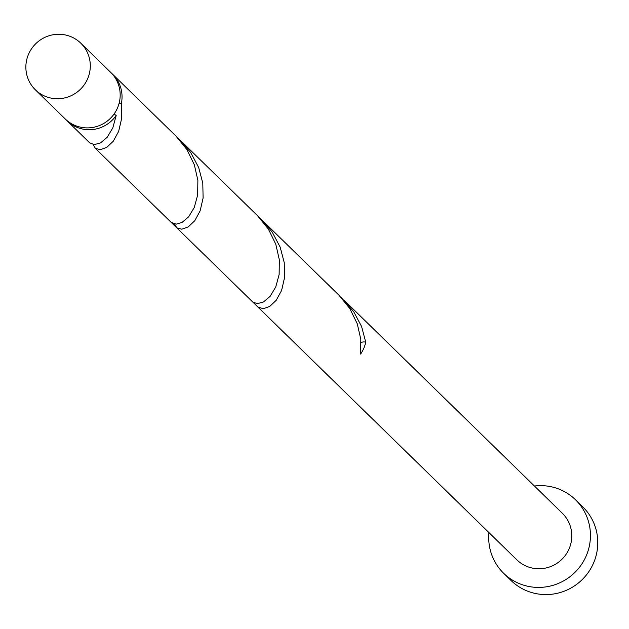 <?xml version="1.0" encoding="UTF-8"?>
<svg xmlns="http://www.w3.org/2000/svg" width="629" height="629" viewBox="0 0 629 629"><rect width="100%" height="100%" fill="white"/><g stroke="black" fill="none" stroke-linecap="round" stroke-linejoin="round"><path stroke-width="0.94" d="M45.194 96.3A32.551 31.898 -45.7 0 0 84.718 84.097A32.551 31.898 -45.7 0 0 80.819 43.212A32.551 31.898 -45.7 0 0 70.975 36.71A32.551 31.898 -45.7 0 0 31.45 48.905A32.551 31.898 -45.7 0 0 35.35 89.798A32.551 31.898 -45.7 0 0 45.194 96.3M80.819 43.212L110.704 72.374A32.551 31.898 134.3 0 1 114.596 113.267A32.551 31.898 134.3 0 1 75.071 125.462A32.551 31.898 134.3 0 1 65.227 118.96L35.35 89.798M488.945 532.598A51.397 50.367 -45.7 0 0 503.672 573.31A51.397 50.367 -45.7 0 0 519.216 583.57A51.397 50.367 -45.7 0 0 581.628 564.307A51.397 50.367 -45.7 0 0 575.48 499.748A51.397 50.367 -45.7 0 0 559.936 489.48A51.397 50.367 -45.7 0 0 534.422 486.013M503.672 573.31L511.007 580.465A51.397 50.367 -45.7 0 0 526.552 590.733A51.397 50.367 -45.7 0 0 588.964 571.462A51.397 50.367 -45.7 0 0 582.808 506.911L575.48 499.748M114.226 113.802A6.51 6.376 -45.7 0 0 116.192 115.469A32.551 31.898 134.3 0 1 76.927 127.278A32.551 31.898 134.3 0 1 67.083 120.776A32.551 31.898 134.3 0 1 66.171 119.848M116.192 115.469L112.795 127.946L107.174 137.295L100.554 142.901L94.271 144.623L89.672 142.83L67.083 120.776M111.616 73.302A32.551 31.898 134.3 0 1 112.56 74.191A32.551 31.898 134.3 0 1 121.326 103.604A6.51 6.376 -45.7 0 0 119.093 103.345M93.108 144.513L95.372 148.342L100.325 149.678L106.741 147.39L113.299 141.21L118.661 131.351L121.641 118.48L121.326 103.604M176.175 224.16L171.143 222.359L252.614 301.889L257.214 303.689L263.496 301.959L270.116 296.353L275.738 287.013L279.134 274.527L279.347 259.871L275.809 244.288L268.402 229.113L257.465 215.645L175.884 136.006L186.931 149.584L194.337 164.759L197.876 180.342L197.663 194.998L194.267 207.484L188.645 216.824L182.025 222.43L176.175 224.16M176.34 227.431L257.804 306.96L263.268 308.737L269.684 306.449L276.241 300.269L281.603 290.417L284.575 277.538L284.261 262.67L280.149 247.055L272.184 232.054L262.545 220.606L338.937 295.182L349.873 308.642L357.28 323.817L360.818 339.408L360.606 354.056A32.551 31.898 134.3 0 0 365.732 342.2L361.62 326.585L353.655 311.591L341.366 297.666M174.571 224.042L176.843 227.871L181.797 229.208L188.213 226.92L194.77 220.74L200.132 210.888L203.104 198.009L202.79 183.141L198.678 167.526L190.713 152.525L178.424 138.608M257.804 306.96L516.834 559.818A32.551 31.898 -45.7 0 0 526.685 566.32A32.551 31.898 -45.7 0 0 566.21 554.125A32.551 31.898 -45.7 0 0 562.31 513.233L344.016 300.135M361.062 342.577A6.51 6.376 134.3 0 1 365.732 342.2M94.869 147.894L171.143 222.359M112.56 74.191L175.884 136.006M181.081 141.077L262.545 220.606"/></g></svg>
